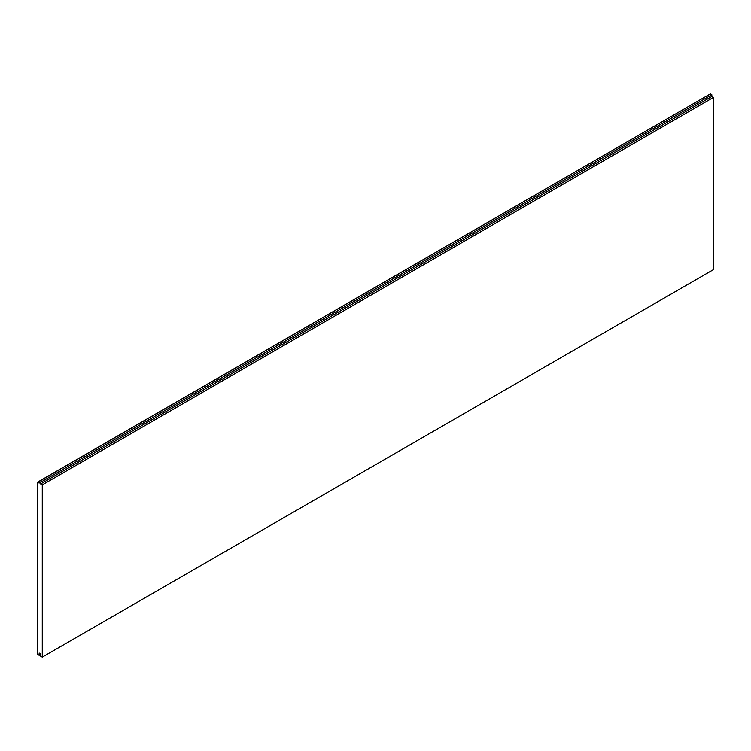 <?xml version="1.0" encoding="UTF-8"?>
<svg xmlns="http://www.w3.org/2000/svg" width="751" height="751" viewBox="0 0 751 751"><rect width="100%" height="100%" fill="white"/><g stroke="black" fill="none" stroke-linecap="round" stroke-linejoin="round"><path stroke-width="1.13" d="M37.55 482.17L39.165 483.1L39.165 481.382L40.657 482.245L40.657 483.963L42.272 484.893L42.272 657.125L40.657 656.186L40.657 653.896L39.165 653.032L39.165 655.323L37.55 654.393L37.55 482.17L708.85 94.739M40.657 482.245L711.835 94.739L710.343 93.875L39.165 481.382M711.835 94.739L711.835 96.466L40.657 483.963M711.835 96.466L713.45 97.395L42.272 484.893M713.45 97.395L713.45 269.618L42.272 657.125M40.657 654.468L39.165 655.323"/></g></svg>
